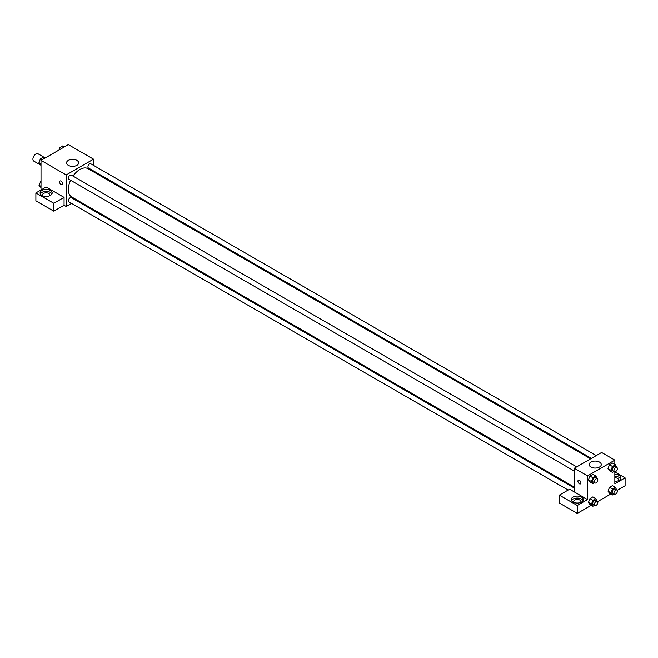 <?xml version="1.0" encoding="UTF-8"?>
<svg xmlns="http://www.w3.org/2000/svg" width="658" height="658" viewBox="0 0 658 658"><rect width="100%" height="100%" fill="white"/><g stroke="black" fill="none" stroke-linecap="round" stroke-linejoin="round"><path stroke-width="0.99" d="M45.237 157.953L38 153.775A4.228 2.443 120 0 0 34.742 154.901A4.228 2.443 120 0 0 32.9 159.154A4.228 2.443 120 0 0 33.772 161.095L41.01 165.273M41.01 189.973L41.01 160.387L68.342 144.612L93.526 159.154L93.526 165.364M93.526 170.94L93.526 171.853M93.526 170.99L101.645 175.67L100.888 176.105M101.645 175.67L101.645 176.541M68.325 160.379A6.054 3.496 180 0 1 74.93 159.623A6.054 3.496 180 0 1 78.664 162.855A6.054 3.496 180 0 1 72.61 166.351A6.054 3.496 180 0 1 66.548 162.855A6.054 3.496 180 0 1 68.325 160.379M71.574 203.388L66.203 206.489L66.203 174.938L41.01 160.387M66.203 174.938L93.526 159.154M60.026 180.991A2.114 1.217 -120 0 0 59.697 182.685A2.114 1.217 -120 0 0 61.079 184.544A2.114 1.217 60 0 1 59.697 182.685A2.114 1.217 60 0 1 60.026 180.991A2.114 1.217 60 0 1 62.14 182.208A2.114 1.217 60 0 1 62.14 184.651A2.114 1.217 60 0 1 61.079 184.544A2.114 1.217 -120 0 0 62.14 184.651M64.065 197.367L46.134 187.012L35.886 192.926L53.824 203.281L64.065 197.367L64.065 205.255L66.203 206.489M41.865 190.466A6.037 3.487 180 0 1 48.445 189.71A6.037 3.487 180 0 1 52.171 192.926A6.037 3.487 180 0 1 46.134 196.413A6.037 3.487 180 0 1 40.097 192.926A6.037 3.487 180 0 1 41.865 190.466M51.924 193.913A6.037 3.487 0 0 0 41.865 192.432A6.037 3.487 0 0 0 40.344 193.913M42.943 195.887A3.619 2.089 180 0 1 42.515 194.9A3.619 2.089 180 0 1 44.752 192.967A3.619 2.089 180 0 1 48.7 193.419A3.619 2.089 180 0 1 49.761 194.9A3.619 2.089 180 0 1 49.334 195.887M53.824 203.281L53.824 211.169L64.065 205.255M35.886 192.926L35.886 200.813L53.824 211.169M77.2 200.139L76.41 200.6M576.704 466.884L71.303 175.094A2.418 1.398 120 0 0 68.893 176.484A2.418 1.398 120 0 0 68.893 179.272L574.294 471.062M574.294 488.047L71.303 197.647A2.418 1.398 120 0 0 69.444 198.297A2.418 1.398 120 0 0 68.391 200.731A2.418 1.398 120 0 0 68.893 201.833L568.134 490.07M596.247 455.599L90.845 163.809A2.418 1.398 120 0 0 88.978 164.459A2.418 1.398 120 0 0 87.925 166.885A2.418 1.398 120 0 0 88.427 167.996L591.41 458.387M590.621 458.848L88.032 168.678A16.327 9.426 120 0 0 72.997 176.073M70.587 180.251A16.327 9.426 120 0 0 68.325 189.488A16.327 9.426 120 0 0 71.706 196.964L574.294 487.126M574.294 491.937L569.598 489.231L559.349 495.145L577.28 505.5L587.528 499.578L574.294 491.937L574.294 468.274L601.618 452.498L614.852 460.139L614.852 464.466M559.349 495.145L559.349 503.033L577.28 513.388L591.271 505.311M597.629 501.643L610.813 494.026M617.163 490.358L625.1 485.777L625.1 477.889L614.852 483.803L614.852 471.802M614.852 477.774A3.619 2.089 180 0 1 617.418 478.382A3.619 2.089 180 0 1 618.479 479.863A3.619 2.089 180 0 1 618.051 480.85M620.642 478.876A6.037 3.487 0 0 0 614.852 476.376M614.852 474.402A6.037 3.487 180 0 1 620.889 477.889A6.037 3.487 180 0 1 614.852 481.376M574.089 502.539A3.619 2.089 180 0 1 573.661 501.552A3.619 2.089 180 0 1 577.28 499.463A3.619 2.089 180 0 1 580.899 501.552A3.619 2.089 180 0 1 580.471 502.539M583.07 500.565A6.037 3.487 0 0 0 573.011 499.093A6.037 3.487 0 0 0 571.489 500.565M573.011 497.119A6.037 3.487 180 0 1 579.591 496.362A6.037 3.487 180 0 1 583.317 499.578A6.037 3.487 180 0 1 577.28 503.066A6.037 3.487 180 0 1 571.243 499.578A6.037 3.487 180 0 1 573.011 497.119M577.28 505.5L577.28 513.388M614.852 471.975L625.1 477.889M612.466 489.067L609.481 487.339L612.442 485.637L609.481 487.339L608 491.156L609.481 493.261L608 491.156L610.986 492.883L612.466 489.067L615.427 487.356L616.711 489.98M614.095 471.482L612.466 472.419L609.481 470.7L608 468.595L609.481 464.778L612.442 463.076L609.481 464.778L612.466 466.506L615.427 464.795L616.711 467.419M594.552 482.766L592.932 483.704L589.938 481.977L588.458 479.879L589.938 476.063L592.899 474.352L589.938 476.063L592.932 477.79L595.885 476.079L597.168 478.695M592.932 500.351L589.938 498.624L592.899 496.913L589.938 498.624L588.466 502.432L589.938 504.538L588.466 502.432L591.452 504.16L592.932 500.351L595.885 498.641L597.168 501.256M587.528 499.578L587.528 475.915L614.852 460.139M599.496 462.105A6.054 3.496 180 0 1 601.272 464.581A6.054 3.496 180 0 1 595.21 468.077A6.054 3.496 180 0 1 589.157 464.581A6.054 3.496 180 0 1 592.891 461.348A6.054 3.496 180 0 1 599.496 462.105M587.528 475.915L574.294 468.274M578.357 480.25A2.114 1.217 -120 0 0 578.037 481.944A2.114 1.217 -120 0 0 579.418 483.803A2.114 1.217 60 0 1 578.037 481.944A2.114 1.217 60 0 1 578.357 480.25A2.114 1.217 60 0 1 580.471 481.467A2.114 1.217 60 0 1 580.471 483.91A2.114 1.217 60 0 1 579.418 483.803A2.114 1.217 -120 0 0 580.471 483.91M592.932 483.704L591.452 481.598L592.932 477.79M597.324 478.785L595.613 477.798A2.418 1.398 120 0 0 593.755 478.448A2.418 1.398 120 0 0 592.702 480.875A2.418 1.398 120 0 0 593.203 481.985L594.906 482.972A2.418 1.398 120 0 0 597.324 481.574A2.418 1.398 120 0 0 597.324 478.785A2.418 1.398 120 0 0 595.465 479.435A2.418 1.398 120 0 0 594.413 481.862A2.418 1.398 120 0 0 594.906 482.972M589.938 481.977L588.466 479.871L591.452 481.598M595.885 476.079L592.899 474.352M612.466 472.419L610.986 470.322L612.466 466.506M616.867 467.509L615.156 466.522A2.418 1.398 120 0 0 613.297 467.164A2.418 1.398 120 0 0 612.236 469.598A2.418 1.398 120 0 0 612.738 470.7L614.449 471.687A2.418 1.398 120 0 0 616.867 470.297A2.418 1.398 120 0 0 616.867 467.509A2.418 1.398 120 0 0 615 468.151A2.418 1.398 120 0 0 613.947 470.585A2.418 1.398 120 0 0 614.449 471.687M609.481 470.7L608 468.595L610.986 470.322M615.427 464.795L612.442 463.076M594.552 505.328L592.932 506.265L591.452 504.16M597.324 501.347L595.613 500.36A2.418 1.398 120 0 0 593.755 501.009A2.418 1.398 120 0 0 592.702 503.436A2.418 1.398 120 0 0 593.203 504.546L594.906 505.533A2.418 1.398 120 0 0 597.324 504.135A2.418 1.398 120 0 0 597.324 501.347A2.418 1.398 120 0 0 595.465 501.996A2.418 1.398 120 0 0 594.413 504.423A2.418 1.398 120 0 0 594.906 505.533M592.932 506.265L589.938 504.538M595.885 498.641L592.899 496.913M614.095 494.043L612.466 494.98L610.986 492.883M616.867 490.062L615.156 489.083A2.418 1.398 120 0 0 613.297 489.725A2.418 1.398 120 0 0 612.236 492.159A2.418 1.398 120 0 0 612.738 493.261L614.449 494.248A2.418 1.398 120 0 0 616.867 492.858A2.418 1.398 120 0 0 616.867 490.062A2.418 1.398 120 0 0 615 490.712A2.418 1.398 120 0 0 613.947 493.146A2.418 1.398 120 0 0 614.449 494.248M612.466 494.98L609.481 493.261M615.427 487.356L612.442 485.637M41.01 165.059L38.962 162.616L40.442 158.808L43.395 157.097L45.057 158.06M41.01 163.809L38.962 162.616M42.096 159.762L40.442 158.808M59.023 149.991L59.977 147.532L62.938 145.821L64.591 146.775M61.63 148.486L59.977 147.532M41.01 187.612L38.962 185.178L41.01 181.04M41.01 186.362L38.962 185.178M41.01 181.698L40.442 181.369"/></g></svg>
